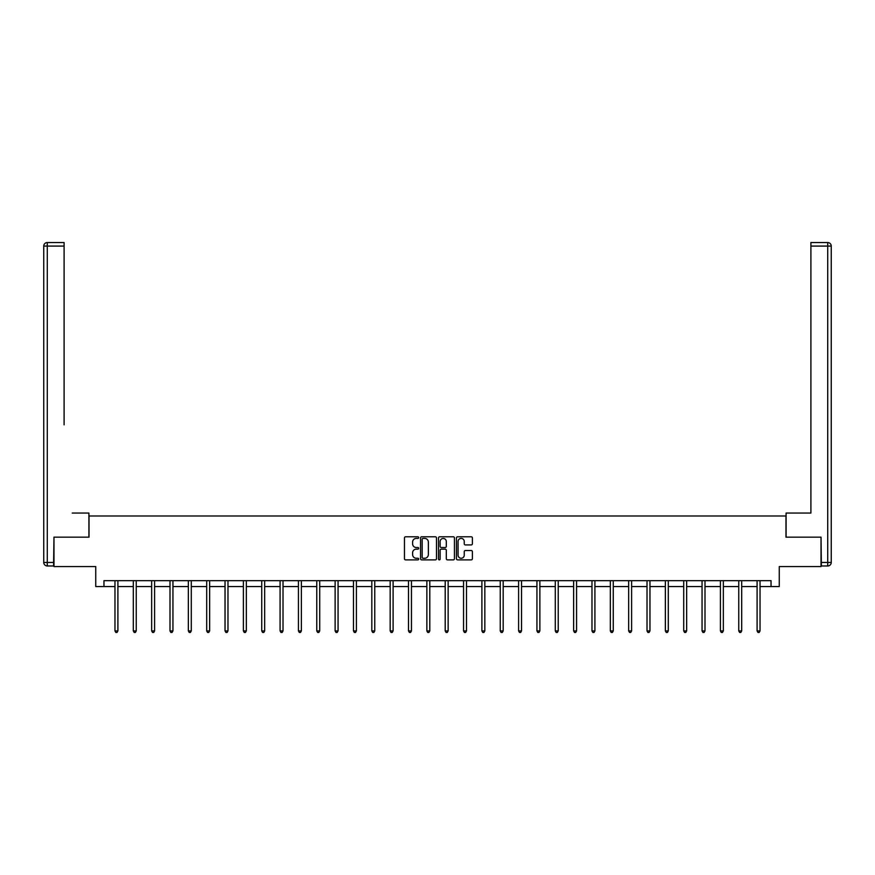 <?xml version="1.0" encoding="UTF-8"?>
<svg xmlns="http://www.w3.org/2000/svg" width="875" height="875" viewBox="0 0 875 875"><rect width="100%" height="100%" fill="white"/><g stroke="black" fill="none" stroke-linecap="round" stroke-linejoin="round"><path stroke-width="1.31" d="M418.688 537.6A0.809 0.809 0 0 0 417.878 536.791L405.606 536.791A1.159 1.159 0 0 0 404.458 537.939L404.458 558.72A1.159 1.159 0 0 0 405.606 559.88L417.878 559.88A0.809 0.809 0 0 0 418.688 559.07A0.809 0.809 0 0 0 417.878 558.261L416.292 558.261A3.697 3.697 0 0 1 412.595 554.564L412.595 552.836A3.697 3.697 0 0 1 416.292 549.139L417.878 549.139A0.809 0.809 0 0 0 418.688 548.33A0.809 0.809 0 0 0 417.878 547.52L416.292 547.52A3.697 3.697 0 0 1 412.595 543.834L412.595 542.095A3.697 3.697 0 0 1 416.292 538.409L417.878 538.409A0.809 0.809 0 0 0 418.688 537.6M471.242 544.928A1.159 1.159 0 0 0 472.391 543.769L472.391 537.939A1.159 1.159 0 0 0 471.242 536.791L457.614 536.791A1.159 1.159 0 0 0 456.466 537.939L456.466 558.72A1.159 1.159 0 0 0 457.614 559.88L471.242 559.88A1.159 1.159 0 0 0 472.391 558.72L472.391 551.677A1.159 1.159 0 0 0 471.242 550.528L465.412 550.528A1.159 1.159 0 0 0 464.253 551.677L464.253 555.177A3.084 3.084 0 0 1 461.169 558.261A3.084 3.084 0 0 1 458.073 555.177L458.073 541.494A3.084 3.084 0 0 1 461.169 538.409A3.084 3.084 0 0 1 464.253 541.494L464.253 543.769A1.159 1.159 0 0 0 465.412 544.928L471.242 544.928M103.961 586.556L103.961 580.672L771.039 580.672L771.039 586.556L779.264 586.556L779.264 566.562L821.023 566.562L821.023 537.163L785.969 537.163L785.969 515.987L89.031 515.987L89.031 537.163L53.977 537.163L53.977 566.562L95.736 566.562L95.736 586.556L114.964 586.556M436.494 537.939A1.159 1.159 0 0 0 435.334 536.791L421.717 536.791A1.159 1.159 0 0 0 420.558 537.939L420.558 558.72A1.159 1.159 0 0 0 421.717 559.88L435.334 559.88A1.159 1.159 0 0 0 436.494 558.72L436.494 537.939M439.666 536.791L453.283 536.791A1.159 1.159 0 0 1 454.442 537.939L454.442 558.72A1.159 1.159 0 0 1 453.283 559.88L447.453 559.88A1.159 1.159 0 0 1 446.305 558.72L446.305 550.298A1.159 1.159 0 0 0 445.145 549.139L441.284 549.139A1.159 1.159 0 0 0 440.125 550.298L440.125 559.07A0.809 0.809 0 0 1 439.316 559.88A0.809 0.809 0 0 1 438.506 559.07L438.506 537.939A1.159 1.159 0 0 1 439.666 536.791M117.906 586.556L133.306 586.556M136.248 586.556L151.659 586.556M154.591 586.556L170.002 586.556M172.944 586.556L188.344 586.556M191.286 586.556L206.697 586.556M209.639 586.556L225.039 586.556M227.981 586.556L243.392 586.556M246.334 586.556L261.734 586.556M264.677 586.556L280.087 586.556M283.019 586.556L298.43 586.556M301.372 586.556L316.772 586.556M319.714 586.556L335.125 586.556M338.067 586.556L353.467 586.556M356.409 586.556L371.82 586.556M374.752 586.556L390.163 586.556M393.105 586.556L408.505 586.556M411.447 586.556L426.858 586.556M429.8 586.556L445.2 586.556M448.142 586.556L463.553 586.556M466.495 586.556L481.895 586.556M484.837 586.556L500.248 586.556M503.18 586.556L518.591 586.556M521.533 586.556L536.933 586.556M539.875 586.556L555.286 586.556M558.228 586.556L573.628 586.556M576.57 586.556L591.981 586.556M594.912 586.556L610.323 586.556M613.266 586.556L628.666 586.556M631.608 586.556L647.019 586.556M649.961 586.556L665.361 586.556M668.303 586.556L683.714 586.556M686.656 586.556L702.056 586.556M704.998 586.556L720.409 586.556M723.341 586.556L738.752 586.556M741.694 586.556L757.094 586.556M760.036 586.556L771.039 586.556M422.986 538.409A0.809 0.809 0 0 0 422.177 539.219L422.177 557.452A0.809 0.809 0 0 0 422.986 558.261L424.659 558.261A3.697 3.697 0 0 0 428.356 554.564L428.356 542.095A3.697 3.697 0 0 0 424.659 538.409L422.986 538.409M446.305 541.548A3.084 3.084 0 0 0 443.209 538.464A3.084 3.084 0 0 0 440.125 541.548L440.125 546.372A1.159 1.159 0 0 0 441.284 547.52L445.145 547.52A1.159 1.159 0 0 0 446.305 546.372L446.305 541.548M118.059 580.672L117.983 580.847A1.181 1.181 0 0 0 117.906 581.284L117.906 630.919L114.964 630.919L114.964 581.284A1.181 1.181 0 0 0 114.877 580.847L114.811 580.672M117.906 630.919L117.02 632.45L115.839 632.45L114.964 630.919M88.911 537.163L88.911 513.056L72.209 513.056M64.094 246.083L47.283 246.083L47.283 242.55L64.094 242.55L64.094 424.845M47.283 565.972L47.283 562.45L43.75 562.45A3.533 3.533 0 0 0 47.283 565.972L53.627 565.972L47.283 565.972A3.533 3.533 0 0 1 43.75 562.45L43.75 246.083A3.533 3.533 0 0 1 47.283 242.55A3.533 3.533 0 0 0 43.75 246.083L47.283 246.083L47.283 562.45L53.627 562.45L53.977 537.163M53.627 562.45L53.627 565.972M802.791 513.056L810.906 513.056L810.906 242.55L827.717 242.55L810.906 242.55M786.089 537.163L786.089 513.056L810.906 513.056L810.906 424.845M827.717 565.972L821.373 565.972L827.717 565.972A3.533 3.533 0 0 0 831.25 562.45L831.25 246.083L831.25 562.45A3.533 3.533 0 0 1 827.717 565.972L827.717 246.083L810.906 246.083M821.373 565.972L821.023 537.163M831.25 246.083A3.533 3.533 0 0 0 827.717 242.55A3.533 3.533 0 0 1 831.25 246.083A3.533 3.533 0 0 0 827.717 242.55L827.717 246.083L831.25 246.083A3.533 3.533 0 0 0 827.717 242.55M136.402 580.672L136.336 580.847A1.181 1.181 0 0 0 136.248 581.284L136.248 630.919L133.306 630.919L133.306 581.284A1.181 1.181 0 0 0 133.219 580.847L133.153 580.672M136.248 630.919L135.363 632.45L134.192 632.45L133.306 630.919M154.755 580.672L154.678 580.847A1.181 1.181 0 0 0 154.591 581.284L154.591 630.919L151.659 630.919L151.659 581.284A1.181 1.181 0 0 0 151.572 580.847L151.495 580.672M154.591 630.919L153.716 632.45L152.534 632.45L151.659 630.919M173.097 580.672L173.031 580.847A1.181 1.181 0 0 0 172.944 581.284L172.944 630.919L170.002 630.919L170.002 581.284A1.181 1.181 0 0 0 169.914 580.847L169.848 580.672M172.944 630.919L172.058 632.45L170.888 632.45L170.002 630.919M191.439 580.672L191.373 580.847A1.181 1.181 0 0 0 191.286 581.284L191.286 630.919L188.344 630.919L188.344 581.284A1.181 1.181 0 0 0 188.267 580.847L188.191 580.672M191.286 630.919L190.411 632.45L189.23 632.45L188.344 630.919M209.792 580.672L209.716 580.847A1.181 1.181 0 0 0 209.639 581.284L209.639 630.919L206.697 630.919L206.697 581.284A1.181 1.181 0 0 0 206.609 580.847L206.544 580.672M209.639 630.919L208.753 632.45L207.572 632.45L206.697 630.919M228.134 580.672L228.069 580.847A1.181 1.181 0 0 0 227.981 581.284L227.981 630.919L225.039 630.919L225.039 581.284A1.181 1.181 0 0 0 224.952 580.847L224.886 580.672M227.981 630.919L227.095 632.45L225.925 632.45L225.039 630.919M246.488 580.672L246.411 580.847A1.181 1.181 0 0 0 246.334 581.284L246.334 630.919L243.392 630.919L243.392 581.284A1.181 1.181 0 0 0 243.305 580.847L243.239 580.672M246.334 630.919L245.448 632.45L244.267 632.45L243.392 630.919M264.83 580.672L264.764 580.847A1.181 1.181 0 0 0 264.677 581.284L264.677 630.919L261.734 630.919L261.734 581.284A1.181 1.181 0 0 0 261.647 580.847L261.581 580.672M264.677 630.919L263.791 632.45L262.62 632.45L261.734 630.919M283.172 580.672L283.106 580.847A1.181 1.181 0 0 0 283.019 581.284L283.019 630.919L280.087 630.919L280.087 581.284A1.181 1.181 0 0 0 280 580.847L279.923 580.672M283.019 630.919L282.144 632.45L280.962 632.45L280.087 630.919M301.525 580.672L301.459 580.847A1.181 1.181 0 0 0 301.372 581.284L301.372 630.919L298.43 630.919L298.43 581.284A1.181 1.181 0 0 0 298.342 580.847L298.277 580.672M301.372 630.919L300.486 632.45L299.316 632.45L298.43 630.919M319.867 580.672L319.802 580.847A1.181 1.181 0 0 0 319.714 581.284L319.714 630.919L316.772 630.919L316.772 581.284A1.181 1.181 0 0 0 316.695 580.847L316.619 580.672M319.714 630.919L318.839 632.45L317.658 632.45L316.772 630.919M338.22 580.672L338.144 580.847A1.181 1.181 0 0 0 338.067 581.284L338.067 630.919L335.125 630.919L335.125 581.284A1.181 1.181 0 0 0 335.037 580.847L334.972 580.672M338.067 630.919L337.181 632.45L336 632.45L335.125 630.919M356.562 580.672L356.497 580.847A1.181 1.181 0 0 0 356.409 581.284L356.409 630.919L353.467 630.919L353.467 581.284A1.181 1.181 0 0 0 353.38 580.847L353.314 580.672M356.409 630.919L355.523 632.45L354.353 632.45L353.467 630.919M374.916 580.672L374.839 580.847A1.181 1.181 0 0 0 374.752 581.284L374.752 630.919L371.82 630.919L371.82 581.284A1.181 1.181 0 0 0 371.733 580.847L371.667 580.672M374.752 630.919L373.877 632.45L372.695 632.45L371.82 630.919M393.258 580.672L393.192 580.847A1.181 1.181 0 0 0 393.105 581.284L393.105 630.919L390.163 630.919L390.163 581.284A1.181 1.181 0 0 0 390.075 580.847L390.009 580.672M393.105 630.919L392.219 632.45L391.048 632.45L390.163 630.919M411.6 580.672L411.534 580.847A1.181 1.181 0 0 0 411.447 581.284L411.447 630.919L408.505 630.919L408.505 581.284A1.181 1.181 0 0 0 408.428 580.847L408.352 580.672M411.447 630.919L410.572 632.45L409.391 632.45L408.505 630.919M429.953 580.672L429.877 580.847A1.181 1.181 0 0 0 429.8 581.284L429.8 630.919L426.858 630.919L426.858 581.284A1.181 1.181 0 0 0 426.77 580.847L426.705 580.672M429.8 630.919L428.914 632.45L427.744 632.45L426.858 630.919M448.295 580.672L448.23 580.847A1.181 1.181 0 0 0 448.142 581.284L448.142 630.919L445.2 630.919L445.2 581.284A1.181 1.181 0 0 0 445.123 580.847L445.047 580.672M448.142 630.919L447.256 632.45L446.086 632.45L445.2 630.919M466.648 580.672L466.572 580.847A1.181 1.181 0 0 0 466.495 581.284L466.495 630.919L463.553 630.919L463.553 581.284A1.181 1.181 0 0 0 463.466 580.847L463.4 580.672M466.495 630.919L465.609 632.45L464.428 632.45L463.553 630.919M484.991 580.672L484.925 580.847A1.181 1.181 0 0 0 484.837 581.284L484.837 630.919L481.895 630.919L481.895 581.284A1.181 1.181 0 0 0 481.808 580.847L481.742 580.672M484.837 630.919L483.952 632.45L482.781 632.45L481.895 630.919M503.333 580.672L503.267 580.847A1.181 1.181 0 0 0 503.18 581.284L503.18 630.919L500.248 630.919L500.248 581.284A1.181 1.181 0 0 0 500.161 580.847L500.084 580.672M503.18 630.919L502.305 632.45L501.123 632.45L500.248 630.919M521.686 580.672L521.62 580.847A1.181 1.181 0 0 0 521.533 581.284L521.533 630.919L518.591 630.919L518.591 581.284A1.181 1.181 0 0 0 518.503 580.847L518.438 580.672M521.533 630.919L520.647 632.45L519.477 632.45L518.591 630.919M540.028 580.672L539.962 580.847A1.181 1.181 0 0 0 539.875 581.284L539.875 630.919L536.933 630.919L536.933 581.284A1.181 1.181 0 0 0 536.856 580.847L536.78 580.672M539.875 630.919L539 632.45L537.819 632.45L536.933 630.919M558.381 580.672L558.305 580.847A1.181 1.181 0 0 0 558.228 581.284L558.228 630.919L555.286 630.919L555.286 581.284A1.181 1.181 0 0 0 555.198 580.847L555.133 580.672M558.228 630.919L557.342 632.45L556.161 632.45L555.286 630.919M576.723 580.672L576.658 580.847A1.181 1.181 0 0 0 576.57 581.284L576.57 630.919L573.628 630.919L573.628 581.284A1.181 1.181 0 0 0 573.541 580.847L573.475 580.672M576.57 630.919L575.684 632.45L574.514 632.45L573.628 630.919M595.077 580.672L595 580.847A1.181 1.181 0 0 0 594.912 581.284L594.912 630.919L591.981 630.919L591.981 581.284A1.181 1.181 0 0 0 591.894 580.847L591.828 580.672M594.912 630.919L594.038 632.45L592.856 632.45L591.981 630.919M613.419 580.672L613.353 580.847A1.181 1.181 0 0 0 613.266 581.284L613.266 630.919L610.323 630.919L610.323 581.284A1.181 1.181 0 0 0 610.236 580.847L610.17 580.672M613.266 630.919L612.38 632.45L611.209 632.45L610.323 630.919M631.761 580.672L631.695 580.847A1.181 1.181 0 0 0 631.608 581.284L631.608 630.919L628.666 630.919L628.666 581.284A1.181 1.181 0 0 0 628.589 580.847L628.512 580.672M631.608 630.919L630.733 632.45L629.552 632.45L628.666 630.919M650.114 580.672L650.048 580.847A1.181 1.181 0 0 0 649.961 581.284L649.961 630.919L647.019 630.919L647.019 581.284A1.181 1.181 0 0 0 646.931 580.847L646.866 580.672M649.961 630.919L649.075 632.45L647.905 632.45L647.019 630.919M668.456 580.672L668.391 580.847A1.181 1.181 0 0 0 668.303 581.284L668.303 630.919L665.361 630.919L665.361 581.284A1.181 1.181 0 0 0 665.284 580.847L665.208 580.672M668.303 630.919L667.428 632.45L666.247 632.45L665.361 630.919M686.809 580.672L686.733 580.847A1.181 1.181 0 0 0 686.656 581.284L686.656 630.919L683.714 630.919L683.714 581.284A1.181 1.181 0 0 0 683.627 580.847L683.561 580.672M686.656 630.919L685.77 632.45L684.589 632.45L683.714 630.919M705.152 580.672L705.086 580.847A1.181 1.181 0 0 0 704.998 581.284L704.998 630.919L702.056 630.919L702.056 581.284A1.181 1.181 0 0 0 701.969 580.847L701.903 580.672M704.998 630.919L704.112 632.45L702.942 632.45L702.056 630.919M723.505 580.672L723.428 580.847A1.181 1.181 0 0 0 723.341 581.284L723.341 630.919L720.409 630.919L720.409 581.284A1.181 1.181 0 0 0 720.322 580.847L720.245 580.672M723.341 630.919L722.466 632.45L721.284 632.45L720.409 630.919M741.847 580.672L741.781 580.847A1.181 1.181 0 0 0 741.694 581.284L741.694 630.919L738.752 630.919L738.752 581.284A1.181 1.181 0 0 0 738.664 580.847L738.598 580.672M741.694 630.919L740.808 632.45L739.638 632.45L738.752 630.919M760.189 580.672L760.123 580.847A1.181 1.181 0 0 0 760.036 581.284L760.036 630.919L757.094 630.919L757.094 581.284A1.181 1.181 0 0 0 757.017 580.847L756.941 580.672M760.036 630.919L759.161 632.45L757.98 632.45L757.094 630.919M821.373 562.45L831.25 562.45"/></g></svg>
